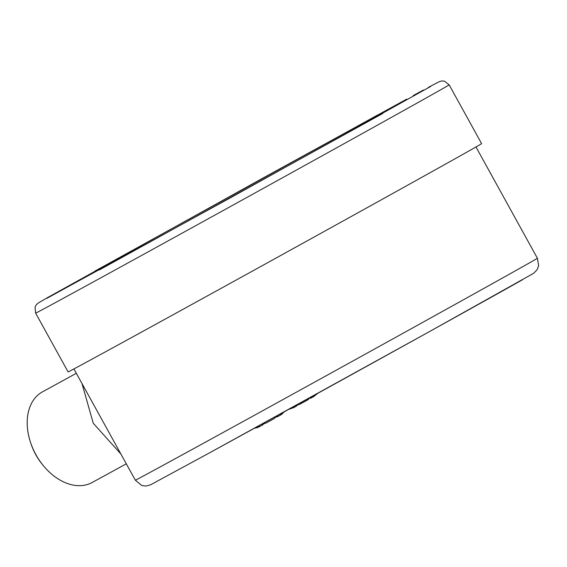 <?xml version="1.0" encoding="UTF-8"?>
<svg xmlns="http://www.w3.org/2000/svg" width="567" height="567" viewBox="0 0 567 567"><rect width="100%" height="100%" fill="white"/><g stroke="black" fill="none" stroke-linecap="round" stroke-linejoin="round"><path stroke-width="0.85" d="M296.626 405.192L296.796 405.894L293.727 407.609L288.638 409.395M316.393 393.789L313.749 396.553L310.603 398.275L310.227 397.885M298.157 404.944L296.647 405.277M293.791 407.574L290.155 408.275M295.74 405.214L299.766 404.306L308.016 399.749L311 396.787M317.874 393.285L313.749 396.553M277.298 415.554L274.279 418.531L266.065 423.067L262.032 423.981L256.454 427.036L260.09 426.341L263.095 424.662L262.918 423.96M276.519 416.646L276.894 417.043L281.473 414.484L284.428 411.713M35.643 313.126L68.097 371.917A236.17 0.822 -28.9 0 0 131.253 337.726A236.17 0.822 -28.9 0 0 355.842 213.936A236.17 0.822 -28.9 0 0 481.61 143.642L449.163 84.852A236.17 0.822 151.1 0 1 323.388 155.145A236.17 0.822 151.1 0 1 98.8 278.936A236.17 0.822 151.1 0 1 35.643 313.126L35.048 307.179L36.21 304.904L38.124 303.09L47.911 297.406L263.875 177.563L406.688 99.133M262.939 424.045L264.449 423.712M254.455 428.205L257.397 427.61L260.09 426.341M266.065 423.067L274.279 418.531M282.118 412.989L277.816 415.356M280.048 415.32L282.685 412.556M120.87 453.976L93.257 423.251L82.009 383.583M76.332 373.299L42.511 391.825A51.689 35.976 61.3 0 0 42.355 391.91A51.689 35.976 61.3 0 0 30.632 442.714A51.689 35.976 61.3 0 0 42.894 465.096A51.689 35.976 61.3 0 0 92.166 482.503L126.299 463.813M42.894 465.096L42.001 463.983A45.998 32.014 -118.7 0 1 31.093 444.067L30.632 442.714M307.987 399.763L299.766 404.306M522.576 279.701A218.245 0.758 151.1 0 1 209.166 453.054M537.396 258.233L538.65 265.675L537.147 269.672L533.731 273.237L429.807 331.404L209.131 453.076L150.39 484.891L145.981 486.047L141.828 485.529L135.336 480.185A229.628 0.801 -28.9 0 0 196.749 446.945A229.628 0.801 -28.9 0 0 415.115 326.585A229.628 0.801 -28.9 0 0 537.396 258.233L475.975 146.973M104.938 266.837L100.132 268.248L372.526 117.858L377.331 116.441L104.938 266.837M99.742 269.722L382.711 113.499L377.721 114.966L94.753 271.189L99.742 269.722M262.06 424.024L262.393 425.059M277.065 415.909L277.66 416.632M295.825 405.44L296.102 406.291M310.801 397.183L311.361 397.864M135.336 480.185L73.916 368.919M430.693 86.446L230.337 197.855L46.827 298.348M413.244 95.561L423.492 90.004M428.347 87.382L439.432 81.57L441.913 80.953L444.464 81.18L449.163 84.852"/></g></svg>

